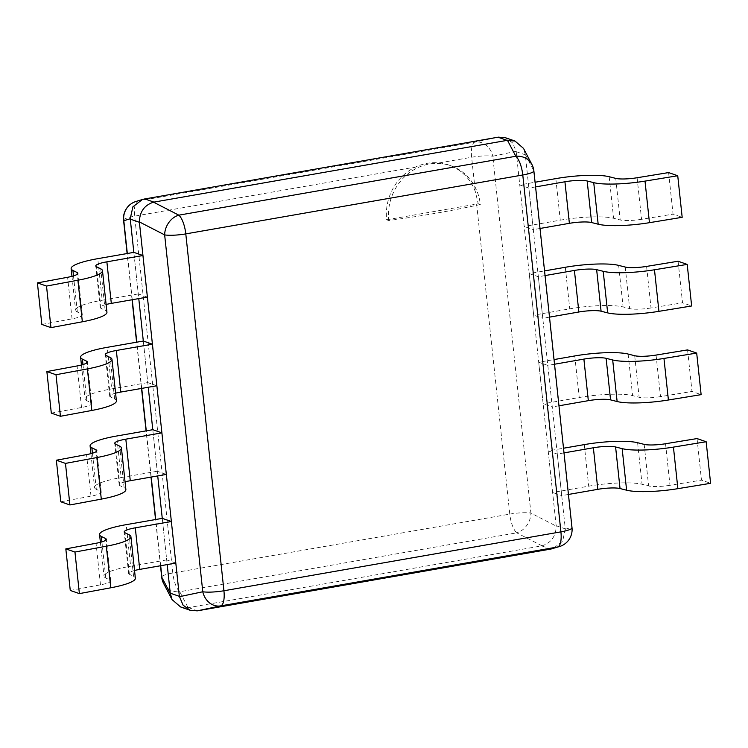 <?xml version="1.0" encoding="UTF-8"?>
<svg xmlns="http://www.w3.org/2000/svg" width="748" height="748" viewBox="0 0 748 748"><rect width="100%" height="100%" fill="white"/><g stroke="black" fill="none" stroke-linecap="round" stroke-linejoin="round"><path stroke-width="0.56" stroke-dasharray="3.74 2.81" d="M386.641 219.8L476.635 204.064A17.7 3.132 173.9 0 1 478.243 203.802L475.289 191.451A49.546 45.647 109.1 0 0 448.678 164.981A49.546 45.647 109.1 0 0 439.338 162.896C431.194 162.073 423.246 163.457 415.505 167.056A49.546 45.647 109.1 0 0 386.641 219.8L388.726 220.52A250.225 44.356 -6.1 0 0 436.336 213.152A250.225 44.356 173.9 0 0 480.3 204.513A49.546 45.647 109.1 0 0 450.754 165.71A49.546 45.647 109.1 0 0 388.726 220.52M478.243 203.802L480.3 204.513M163.616 583.459A17.7 16.222 152.4 0 0 179.754 591.733A17.7 6.134 80.1 0 1 172.797 573.005L134.659 216.144A17.7 6.134 80.1 0 1 137.997 200.997A17.7 17.494 72.8 0 0 135.93 201.493M439.338 162.896L471.633 157.248A17.7 3.132 173.9 0 1 492.782 156.239A17.7 15.007 78 0 0 474.98 142.101A17.7 6.134 -99.9 0 0 471.633 157.248L475.289 191.451M180.586 606.955L188.459 607.628L542.02 545.825C551.136 542.889 555.867 536.316 556.213 526.096L516.157 151.292L512.474 142.821L505.424 137.726M556.175 525.722L565.292 528.883L525.274 154.462L523.516 148.394M565.292 528.883L562.674 541.178L553.183 548.499M542.02 545.825L516.737 532.838A17.7 13.726 117.2 0 0 530.921 513.1A17.7 3.132 -6.1 0 0 509.771 514.11A17.7 6.134 -99.9 0 0 516.737 532.838L179.754 591.733L188.103 607.685M147.384 297.087L138.277 293.927L133.836 252.366L138.773 298.592M156.865 385.753L147.749 382.593L143.307 341.032L148.254 387.258M166.337 474.419L157.23 471.259L152.788 429.698L157.725 475.924M175.808 563.085L166.701 559.925L162.26 518.364L167.206 564.59M565.329 529.257L571.753 527.275A17.7 17.494 -107.2 0 1 559.644 546.508M531.95 164.541A17.7 16.222 -27.6 0 1 533.623 170.413A17.7 3.132 173.9 0 1 533.866 170.862M564.011 452.895L557.288 454.073L548.181 450.913L563.506 448.23M697.043 438.571L701.484 480.132L710.6 483.302M665.542 443.742L669.984 485.302L701.484 480.132M669.984 485.302A17.7 3.132 173.9 0 1 648.619 485.938L642.046 484.283A42.468 7.527 -6.1 0 0 588.704 486.172L552.622 492.474L548.181 450.913M557.288 454.073L561.729 495.634L552.622 492.474M568.452 494.456L561.729 495.634M554.53 364.229L547.817 365.407L538.71 362.247L554.034 359.573M687.562 349.905L692.003 391.466L701.128 394.635M656.061 355.076L660.503 396.636L692.003 391.466M660.503 396.636A17.7 3.132 173.9 0 1 639.138 397.281L632.574 395.617A42.468 7.527 -6.1 0 0 579.223 397.506L543.151 403.808L538.71 362.247M547.817 365.407L552.258 406.968L543.151 403.808M558.971 405.799L552.258 406.968M545.058 275.573L538.345 276.741L529.238 273.581L544.563 270.907M678.09 261.239L682.531 302.809L691.648 305.969M646.59 266.41L651.031 307.97L682.531 302.809M651.031 307.97A17.7 3.132 173.9 0 1 629.666 308.615L623.103 306.951A42.468 7.527 -6.1 0 0 569.752 308.84L533.679 315.142L529.238 273.581M538.345 276.741L542.786 318.302L533.679 315.142M549.5 317.133L542.786 318.302M535.577 186.907L528.864 188.075L519.757 184.915L535.082 182.241M668.609 172.582L673.05 214.143L682.176 217.303M637.109 177.744L641.56 219.314L673.05 214.143M641.56 219.314A17.7 3.132 173.9 0 1 620.195 219.949L613.622 218.285A42.468 7.527 -6.1 0 0 560.271 220.174L524.198 226.476L519.757 184.915M528.864 188.075L533.305 229.636L524.198 226.476M540.028 228.467L533.305 229.636M134.537 570.5A17.7 3.132 -6.1 0 0 128.647 573.529A17.7 3.132 -6.1 0 0 129.385 574.296L133.583 576.371A42.468 7.527 173.9 0 1 135.36 578.223M166.701 559.925L130.629 566.227L126.188 524.666M70.265 590.452L100.484 584.833A17.7 3.132 -6.1 0 0 110.723 580.85A17.7 3.132 -6.1 0 0 109.984 580.083L105.786 578.008A42.468 7.527 173.9 0 1 104.009 576.156A42.468 7.527 173.9 0 1 130.629 566.227M125.056 481.834A17.7 3.132 -6.1 0 0 119.175 484.863A17.7 3.132 -6.1 0 0 119.914 485.63L124.112 487.705A42.468 7.527 173.9 0 1 125.879 489.557M157.23 471.259L121.157 477.561L116.716 436M60.794 501.786L91.004 496.167A17.7 3.132 -6.1 0 0 101.251 492.184A17.7 3.132 -6.1 0 0 100.513 491.417L96.314 489.342A42.468 7.527 173.9 0 1 94.538 487.49A42.468 7.527 173.9 0 1 121.157 477.561M115.585 393.177A17.7 3.132 -6.1 0 0 109.694 396.197A17.7 3.132 -6.1 0 0 110.433 396.964L114.631 399.039A42.468 7.527 173.9 0 1 116.408 400.891M147.749 382.593L111.676 388.895L107.235 347.334M51.313 413.12L81.532 407.51A17.7 3.132 -6.1 0 0 91.77 403.518A17.7 3.132 -6.1 0 0 91.032 402.751L86.833 400.676A42.468 7.527 173.9 0 1 85.066 398.824A42.468 7.527 173.9 0 1 111.676 388.895M106.104 304.511A17.7 3.132 -6.1 0 0 100.223 307.531A17.7 3.132 -6.1 0 0 100.961 308.298L105.159 310.373A42.468 7.527 173.9 0 1 106.936 312.225M138.277 293.927L102.205 300.229L97.764 258.668M41.841 324.454L72.051 318.844A17.7 3.132 -6.1 0 0 82.299 314.861A17.7 3.132 -6.1 0 0 81.56 314.085L77.362 312.01A42.468 7.527 173.9 0 1 75.585 310.168A42.468 7.527 173.9 0 1 102.205 300.229M476.635 204.064L509.771 514.11L172.797 573.005A17.7 3.132 -6.1 0 0 161.699 577.138M123.57 220.286A17.7 3.132 173.9 0 1 134.659 216.144L415.505 167.056M516.157 151.292L492.782 156.239L530.921 513.1L556.213 526.096M144.42 199.005L137.997 200.997L474.98 142.101L498.346 137.146M516.204 151.666L525.311 154.827M541.674 545.9L550.79 549.06M188.459 607.628L197.566 610.789M160.68 565.722L155.743 519.495M151.208 477.065L146.271 430.839M141.737 388.399L136.791 342.173M132.256 299.733L127.319 253.507M572.005 527.714A17.7 3.132 -6.1 0 0 571.753 527.275L533.623 170.413L525.274 154.462M644.178 444.377L648.619 485.938M637.605 442.723L642.046 484.283M584.263 444.611L588.704 486.172M634.697 355.721L639.138 397.281M628.133 354.056L632.574 395.617M574.782 355.945L579.223 397.506M625.225 267.055L629.666 308.615M618.661 265.39L623.103 306.951M565.31 267.279L569.752 308.84M615.754 178.389L620.195 219.949M609.181 176.724L613.622 218.285M555.829 178.613L560.271 220.174M100.484 584.833L96.034 543.272M109.984 580.083L105.72 540.196M105.786 578.008L101.924 541.879M129.385 574.296L124.944 532.735M133.583 576.371L129.142 534.811M91.004 496.167L86.562 454.606M100.513 491.417L96.249 451.53M96.314 489.342L92.453 453.213M119.914 485.63L115.473 444.069M124.112 487.705L119.671 446.145M81.532 407.51L77.091 365.95M91.032 402.751L86.768 362.864M86.833 400.676L82.972 364.547M110.433 396.964L105.992 355.403M114.631 399.039L110.19 357.479M72.051 318.844L67.61 277.284M81.56 314.085L77.296 274.207M77.362 312.01L73.5 275.881M100.961 308.298L96.52 266.737M105.159 310.373L100.718 268.812M448.678 164.981L450.754 165.71M160.483 565.759L155.547 519.533M151.012 477.093L146.075 430.867M141.531 388.427L136.594 342.201M132.059 299.77L127.123 253.544M110.723 580.85L106.281 539.289M100.4 542.309L104.009 576.156M128.647 573.529L124.205 531.959M101.251 492.184L96.81 450.623M90.919 453.653L94.538 487.49M119.175 484.863L114.734 443.302M91.77 403.518L87.329 361.957M81.448 364.987L85.066 398.824M109.694 396.197L105.253 354.636M82.299 314.861L77.857 273.291M71.967 276.321L75.585 310.168M100.223 307.531L95.781 265.97"/><path stroke-width="1.12" d="M167.206 564.59L170.254 593.173L179.361 596.334L183.092 605.179L190.142 610.275L197.22 610.854L550.79 549.06L559.644 546.508A17.7 17.494 -107.2 0 1 557.569 547.003A17.7 6.134 -99.9 0 0 560.916 531.856A17.7 3.132 -6.1 0 0 572.005 527.714L533.866 170.862A17.7 3.132 173.9 0 1 522.777 174.995A17.7 6.134 -99.9 0 0 515.811 156.267A17.7 16.222 -27.6 0 1 531.95 164.541L523.516 148.394L514.989 141.045L505.424 137.726L498.346 137.146L144.42 199.005L142.382 199.501L132.892 206.822L130.236 218.743L133.836 252.366L97.764 258.668A42.468 7.527 173.9 0 0 71.144 268.607L71.967 276.321M163.616 583.459A17.7 17.7 0 0 1 161.699 577.138A17.7 3.132 -6.1 0 0 161.951 577.587A17.7 16.222 152.4 0 0 163.616 583.459L172.059 599.606L180.586 606.955L190.142 610.275M170.254 593.173L172.059 599.606M138.773 298.592L143.307 341.032L107.235 347.334A42.468 7.527 173.9 0 0 80.616 357.264L81.448 364.987M148.254 387.258L152.788 429.698L116.716 436A42.468 7.527 173.9 0 0 90.097 445.93L90.919 453.653M157.725 475.924L162.26 518.364L126.188 524.666A42.468 7.527 173.9 0 0 99.568 534.596L100.4 542.309M179.361 596.334L139.362 221.904L164.654 234.9A17.7 13.726 -62.8 0 1 178.837 215.162A17.7 6.134 80.1 0 1 185.794 233.89L223.933 590.752A17.7 6.134 80.1 0 1 220.595 605.899A17.7 15.007 -102 0 1 202.783 591.762A17.7 3.132 -6.1 0 0 223.933 590.752L560.916 531.856L522.777 174.995L185.794 233.89A17.7 3.132 173.9 0 1 164.654 234.9L202.783 591.762L179.417 596.708M514.989 141.045L507.107 140.372L153.546 202.175C144.429 205.111 139.708 211.684 139.362 221.904M135.93 201.493A17.7 17.494 72.8 0 0 123.813 220.725A17.7 3.132 173.9 0 1 123.57 220.286A17.7 17.7 0 0 1 135.93 201.493L142.382 199.501M564.011 452.895L593.37 447.772A17.7 3.132 173.9 0 1 615.595 446.977L622.158 448.641A42.468 7.527 -6.1 0 0 673.434 447.108L706.159 441.741L697.043 438.571L665.542 443.742A17.7 3.132 173.9 0 1 644.178 444.377L637.605 442.723A42.468 7.527 -6.1 0 0 584.263 444.611L563.506 448.23M706.159 441.741L710.6 483.302L677.875 488.668A42.468 7.527 -6.1 0 1 626.609 490.202L620.036 488.547A17.7 3.132 173.9 0 0 597.811 489.332L568.452 494.456M554.53 364.229L583.889 359.105A17.7 3.132 173.9 0 1 606.123 358.32L612.687 359.975A42.468 7.527 -6.1 0 0 663.962 358.442L696.687 353.075L687.562 349.905L656.061 355.076A17.7 3.132 173.9 0 1 634.697 355.721L628.133 354.056A42.468 7.527 -6.1 0 0 574.782 355.945L554.034 359.573M696.687 353.075L701.128 394.635L668.403 400.002A42.468 7.527 -6.1 0 1 617.128 401.536L610.564 399.881A17.7 3.132 173.9 0 0 588.33 400.666L558.971 405.799M545.058 275.573L574.417 270.439A17.7 3.132 173.9 0 1 596.642 269.654L603.215 271.309A42.468 7.527 -6.1 0 0 654.481 269.776L687.206 264.409L678.09 261.239L646.59 266.41A17.7 3.132 173.9 0 1 625.225 267.055L618.661 265.39A42.468 7.527 -6.1 0 0 565.31 267.279L544.563 270.907M687.206 264.409L691.648 305.969L658.932 311.336A42.468 7.527 -6.1 0 1 607.657 312.879L601.083 311.215A17.7 3.132 173.9 0 0 578.859 312L549.5 317.133M535.577 186.907L564.936 181.773A17.7 3.132 173.9 0 1 587.171 180.988L593.734 182.652A42.468 7.527 -6.1 0 0 645.01 181.109L677.735 175.743L668.609 172.582L637.109 177.744A17.7 3.132 173.9 0 1 615.754 178.389L609.181 176.724A42.468 7.527 -6.1 0 0 555.829 178.613L535.082 182.241M677.735 175.743L682.176 217.303L649.451 222.68A42.468 7.527 -6.1 0 1 598.176 224.213L591.612 222.549A17.7 3.132 173.9 0 0 569.378 223.334L540.028 228.467M110.769 587.788L79.391 593.613L70.265 590.452L65.824 548.892L74.95 552.052L106.328 546.218A42.468 7.527 173.9 0 0 130.919 536.653L135.36 578.223A42.468 7.527 173.9 0 1 110.769 587.788L106.328 546.218M139.736 569.387L135.294 527.826L171.367 521.524L175.808 563.085L139.736 569.387A17.7 3.132 -6.1 0 0 134.537 570.5M79.391 593.613L74.95 552.052M101.924 541.879L101.345 536.447L105.543 538.523A17.7 3.132 -6.1 0 1 106.281 539.289A17.7 3.132 -6.1 0 1 96.034 543.272L65.824 548.892M101.345 536.447A42.468 7.527 173.9 0 1 99.568 534.596M171.367 521.524L162.26 518.364M135.294 527.826A17.7 3.132 -6.1 0 0 124.205 531.959A17.7 3.132 -6.1 0 0 124.944 532.735L129.142 534.811A42.468 7.527 173.9 0 1 130.919 536.653M101.298 499.122L69.91 504.956L60.794 501.786L56.352 460.226L65.469 463.395L96.857 457.561A42.468 7.527 173.9 0 0 121.438 447.996L125.879 489.557A42.468 7.527 173.9 0 1 101.298 499.122L96.857 457.561M130.264 480.721L125.823 439.16L161.895 432.858L166.337 474.419L130.264 480.721A17.7 3.132 -6.1 0 0 125.056 481.834M69.91 504.956L65.469 463.395M92.453 453.213L91.864 447.781L96.071 449.857A17.7 3.132 -6.1 0 1 96.81 450.623A17.7 3.132 -6.1 0 1 86.562 454.606L56.352 460.226M91.864 447.781A42.468 7.527 173.9 0 1 90.097 445.93M161.895 432.858L152.788 429.698M125.823 439.16A17.7 3.132 -6.1 0 0 114.734 443.302A17.7 3.132 -6.1 0 0 115.473 444.069L119.671 446.145A42.468 7.527 173.9 0 1 121.438 447.996M91.826 410.456L60.438 416.29L51.313 413.12L46.872 371.56L55.997 374.729L87.385 368.895A42.468 7.527 173.9 0 0 111.966 359.33L116.408 400.891A42.468 7.527 173.9 0 1 91.826 410.456L87.385 368.895M120.783 392.055L116.342 350.494L152.414 344.192L156.865 385.753L120.783 392.055A17.7 3.132 -6.1 0 0 115.585 393.177M60.438 416.29L55.997 374.729M82.972 364.547L82.392 359.115L86.59 361.191A17.7 3.132 -6.1 0 1 87.329 361.957A17.7 3.132 -6.1 0 1 77.091 365.95L46.872 371.56M82.392 359.115A42.468 7.527 173.9 0 1 80.616 357.264M152.414 344.192L143.307 341.032M116.342 350.494A17.7 3.132 -6.1 0 0 105.253 354.636A17.7 3.132 -6.1 0 0 105.992 355.403L110.19 357.479A42.468 7.527 173.9 0 1 111.966 359.33M82.345 321.79L50.958 327.624L41.841 324.454L37.4 282.894L46.516 286.063L77.904 280.229A42.468 7.527 173.9 0 0 102.485 270.664L106.936 312.225A42.468 7.527 173.9 0 1 82.345 321.79L77.904 280.229M111.312 303.389L106.871 261.828L142.943 255.526L147.384 297.087L111.312 303.389A17.7 3.132 -6.1 0 0 106.104 304.511M50.958 327.624L46.516 286.063M73.5 275.881L72.921 270.449L77.119 272.524A17.7 3.132 -6.1 0 1 77.857 273.291A17.7 3.132 -6.1 0 1 67.61 277.284L37.4 282.894M72.921 270.449A42.468 7.527 173.9 0 1 71.144 268.607M142.943 255.526L133.836 252.366M106.871 261.828A17.7 3.132 -6.1 0 0 95.781 265.97A17.7 3.132 -6.1 0 0 96.52 266.737L100.718 268.812A42.468 7.527 173.9 0 1 102.485 270.664M170.292 593.538L161.951 577.587L160.68 565.722M155.743 519.495L151.208 477.065M146.271 430.839L141.737 388.399M136.791 342.173L132.256 299.733M127.319 253.507L123.813 220.725L130.236 218.743M130.283 219.117L139.39 222.278M144.785 198.94L153.892 202.1M498 137.211L507.107 140.372M551.145 548.995L557.569 547.003L220.595 605.899L197.22 610.854M153.546 202.175L178.837 215.162L515.811 156.267L507.471 140.315M593.37 447.772L597.811 489.332M615.595 446.977L620.036 488.547M622.158 448.641L626.609 490.202M673.434 447.108L677.875 488.668M583.889 359.105L588.33 400.666M606.123 358.32L610.564 399.881M612.687 359.975L617.128 401.536M663.962 358.442L668.403 400.002M574.417 270.439L578.859 312M596.642 269.654L601.083 311.215M603.215 271.309L607.657 312.879M654.481 269.776L658.932 311.336M564.936 181.773L569.378 223.334M587.171 180.988L591.612 222.549M593.734 182.652L598.176 224.213M645.01 181.109L649.451 222.68M105.72 540.196L105.543 538.523M96.249 451.53L96.071 449.857M86.768 362.864L86.59 361.191M77.296 274.207L77.119 272.524M161.699 577.138L160.483 565.759M155.547 519.533L151.012 477.093M146.075 430.867L141.531 388.427M136.594 342.201L132.059 299.77M127.123 253.544L123.57 220.286M533.866 170.862A17.7 17.7 0 0 0 531.95 164.541M559.644 546.508A17.7 17.7 0 0 0 572.005 527.714"/></g></svg>

